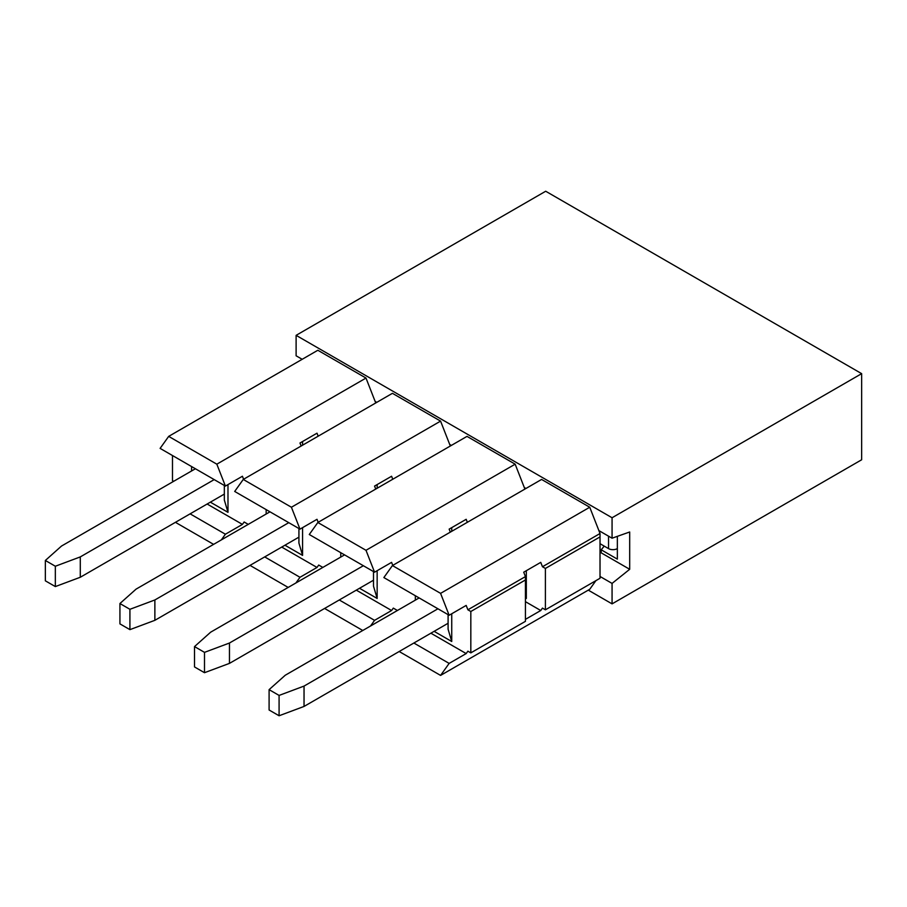 <?xml version="1.0" encoding="UTF-8"?>
<svg xmlns="http://www.w3.org/2000/svg" width="907" height="907" viewBox="0 0 907 907"><rect width="100%" height="100%" fill="white"/><g stroke="black" fill="none" stroke-linecap="round" stroke-linejoin="round"><path stroke-width="1.36" d="M617.35 548.61A6.224 3.594 180 0 1 608.54 548.61L600.026 543.69M524.904 489.077L515.165 464.18L467.003 436.38L317.835 522.5L309.276 534.506L374.557 572.192L391.597 562.363L392.765 565.356M450.314 446.017L440.575 421.12L392.425 393.321L243.257 479.44L234.698 491.447L299.979 529.132L317.008 519.303L318.176 522.296M399.182 651.509L440.575 675.409L589.743 589.289L595.91 580.65M589.743 507.24L541.592 479.44L392.425 565.56L383.865 577.566L449.146 615.252L466.175 605.423L467.887 609.799L525.436 576.58L523.724 572.192L540.753 562.363L542.465 566.739L600.026 533.52L589.743 507.24L440.575 593.359L449.146 615.252M545.402 568.44L545.402 609.81L600.026 578.269L600.026 536.91L545.402 568.44L542.465 566.739M467.343 522.296L466.175 519.303L449.146 529.132L450.314 532.137M392.765 479.236L391.597 476.243L374.557 486.073L375.736 489.077M318.176 436.176L317.008 433.183L299.979 443.013L301.147 446.017M525.436 601.67L540.753 610.513L542.465 608.109L545.402 609.81M375.736 402.957L365.997 378.06L317.835 350.261L168.679 436.38L160.108 448.387L225.401 486.073L242.43 476.243L243.598 479.236M600.026 533.52L600.026 536.91M525.436 596.806L526.321 598.45L525.436 597.94M540.753 610.513L525.436 619.356M172.489 455.529L172.489 480.631L173.668 481.3M470.824 611.499L470.824 652.87L525.436 621.329L525.436 579.97L470.824 611.499L467.887 609.799M207.136 504.02L242.43 524.393L244.142 521.99L248.246 524.359M281.726 547.08L317.008 567.453L318.72 565.05L322.835 567.419M356.304 590.14L391.597 610.513L393.309 608.109L397.413 610.479M430.893 633.199L466.175 653.573L467.887 651.169L470.824 652.87M365.997 378.06L216.83 464.18L225.401 486.073M216.83 464.18L168.679 436.38M440.575 421.12L291.419 507.24L299.979 529.132M291.419 507.24L243.257 479.44M515.165 464.18L365.997 550.3L374.557 572.192M365.997 550.3L317.835 522.5M440.575 593.359L392.425 565.56M525.436 576.58L525.436 579.97M224.335 485.472L224.335 500.052L227.986 512.33L210.367 502.161M298.925 528.532L298.925 543.112L302.575 555.39L284.957 545.22M373.503 571.591L373.503 586.171L377.153 598.45L359.535 588.28M448.092 614.651L448.092 629.231L451.743 641.51L434.124 631.34M190.107 513.85L225.401 534.223L221.353 539.892M175.425 522.33L213.599 544.37M264.697 556.909L299.979 577.283L295.931 582.952M250.015 565.39L288.188 587.43M339.275 599.969L374.557 620.343L370.521 626.011M324.593 608.45L362.766 630.49M413.864 643.029L449.146 663.402L440.575 675.409M242.43 524.393L225.401 534.223M317.008 567.453L299.979 577.283M391.597 610.513L374.557 620.343M466.175 653.573L449.146 663.402M448.092 623.268L304.038 706.44L279.084 715.759L279.084 695.42L269.096 689.649L285.252 675.239L419.147 597.94M279.084 715.759L269.096 710L269.096 689.649M279.084 695.42L304.038 686.089L437.934 608.79M304.038 706.44L304.038 686.089M298.925 537.148L154.87 620.32L129.916 629.639L129.916 609.3L119.928 603.529L136.084 589.119L269.98 511.82M129.916 629.639L119.928 623.88L119.928 603.529M129.916 609.3L154.87 599.969L288.766 522.67M154.87 620.32L154.87 599.969M224.335 494.088L80.292 577.26L55.338 586.58L55.338 566.24L45.35 560.469L61.495 546.059L195.402 468.76M55.338 566.24L80.292 556.909L214.188 479.61M55.338 586.58L45.35 580.82L45.35 560.469M80.292 577.26L80.292 556.909M373.503 580.208L229.46 663.38L204.494 672.699L204.494 652.36L194.517 646.589L210.662 632.179L344.558 554.88M204.494 672.699L194.517 666.94L194.517 646.589M204.494 652.36L229.46 643.029L363.356 565.73M229.46 663.38L229.46 643.029M617.35 536.343L617.35 559.12L601.194 549.789L604.232 546.116M601.194 549.789L601.194 552.839L629.685 569.29L629.685 531.99L612.066 538.202L598.881 530.595M612.066 538.202L612.066 517.75L861.65 373.65L545.697 191.241L296.113 335.341L296.113 355.793L302.178 359.297M612.066 517.75L296.113 335.341M525.924 488.476L524.303 487.535M451.346 445.416L449.713 444.475M376.768 402.357L375.135 401.416M861.65 373.65L861.65 459.77L612.066 603.869L612.066 583.416L629.685 569.29M588.28 590.14L612.066 603.869M600.026 576.467L612.066 583.416M600.026 552.159L601.194 552.839M302.575 441.516L302.575 445.19M377.153 484.576L377.153 488.249M451.743 527.636L451.743 531.309M526.321 570.696L526.321 598.45M227.986 484.576L227.986 512.33M191.581 470.96L191.581 466.549M302.575 527.636L302.575 555.39M266.159 514.02L266.159 509.609M377.153 570.696L377.153 598.45M340.749 557.079L340.749 552.669M451.743 613.756L451.743 641.51M415.327 600.139L415.327 595.729M608.54 536.173L608.54 548.61"/></g></svg>
